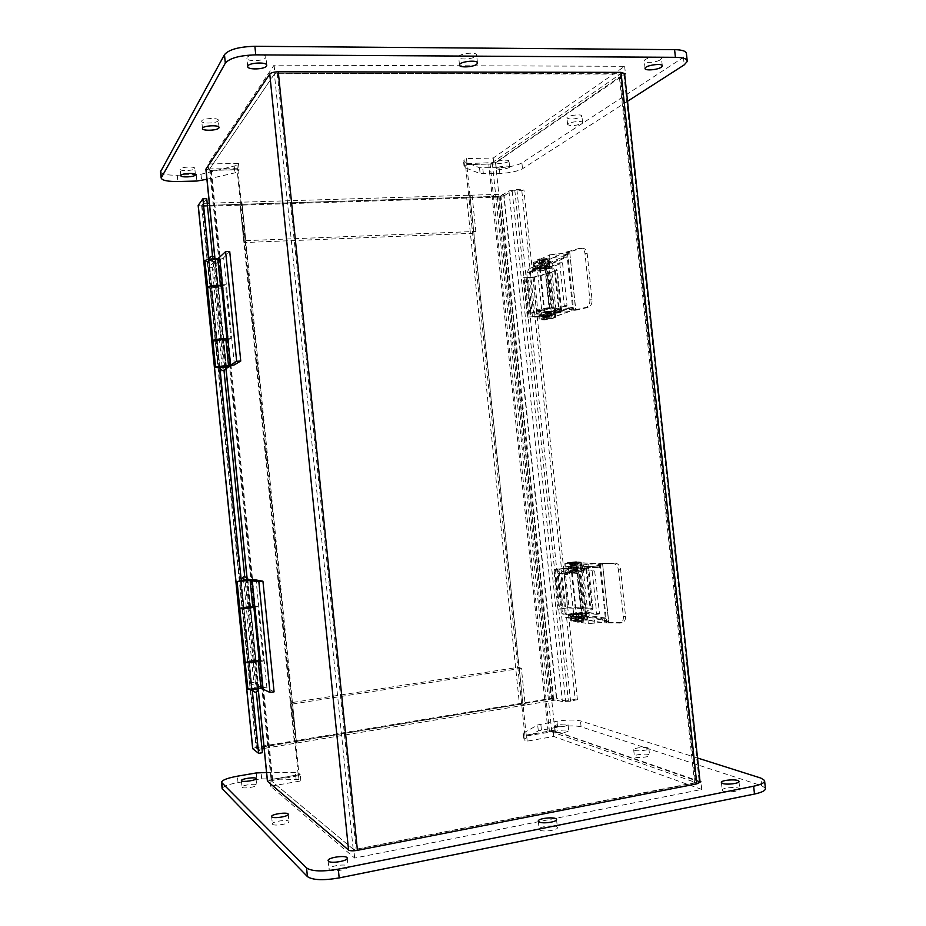 <?xml version="1.0" encoding="UTF-8"?>
<svg xmlns="http://www.w3.org/2000/svg" width="926" height="926" viewBox="0 0 926 926"><rect width="100%" height="100%" fill="white"/><g stroke="black" fill="none" stroke-linecap="round" stroke-linejoin="round"><path stroke-width="0.69" stroke-dasharray="4.63 3.47" d="M700.102 782.169L554.998 731.308L495.503 162.559L624.575 73.548M495.503 162.559L488.743 163.995L465.431 164.515L466.658 163.624L492.273 162.629L620.212 74.138L277.244 73.304L274.409 74.057L209.704 168.879L237.82 168.717L237.114 169.643L210.619 170.234L205.896 169.25M554.998 731.308L548.053 731.39L524.915 735.418L526.292 735.938L551.792 731.864L695.669 782.505L356.128 849.246L353.176 849.154L271.202 780.745L299.086 775.548L298.218 774.9L271.885 779.484L267.406 781.22M298.218 774.9L237.114 169.643M237.82 168.717L299.086 775.548M526.292 735.938L466.658 163.624M524.915 735.418L465.431 164.515M257.185 747.016L202.898 206.313L497.389 197.122L504.114 195.78L556.734 698.435L549.836 698.586L257.185 747.016L252.659 748.613M206.73 198.639L201.961 205.121L203.512 205.479L498.674 196.324L500.92 195.884L508.918 190.941L516.905 189.564L523.896 189.83L521.801 190.652L512.159 190.849L504.114 195.78M202.898 206.313L198.164 205.479M512.159 190.849L565.624 701.028L575.185 699.35L521.801 190.652M201.937 205.19L256.444 748.139L551.259 699.014L562.406 701.561L570.566 701.19L577.419 699.639L575.185 699.35M256.444 748.139L262.394 752.711M565.624 701.028L556.734 698.435M256.317 692.162L244.707 576.666M224.011 370.597L212.505 256.12M252.3 690.368L241.142 579.329M219.994 368.71L208.94 258.655M577.419 699.639L523.896 189.83M469.841 195.224L503.64 194.194L556.584 699.848L523.005 705.427L469.841 195.224L466.658 197.319L500.272 196.277L552.845 698.748L556.584 699.848M503.64 194.194L500.272 196.277M523.005 705.427L519.451 704.281L466.658 197.319M552.845 698.748L519.451 704.281M540.587 311.796L540.078 309.678L539.823 310.557L541.328 311.935L550.345 311.379L550.646 314.238L541.629 314.805C539.175 314.701 537.693 313.335 537.173 310.719L539.823 310.557L533.561 312.907L529.371 272.939L535.575 270.149L535.923 270.786L536.027 268.413L547.509 263.227L552.162 307.478L540.587 311.796L537.937 311.958L537.427 309.84L537.173 310.719L530.945 313.069C531.455 315.662 532.925 317.005 535.344 317.109L551.259 315.731L554.373 314.481L550.646 314.238M537.937 311.958L549.465 307.64L552.162 307.478M549.465 307.64L544.801 263.366L547.509 263.227M544.801 263.366L533.376 268.552L536.027 268.413M533.376 268.552L533.272 270.913L535.159 266.075L549.245 265.739L542.08 267.996L528.954 268.91L526.744 273.077L530.945 313.069M526.744 273.077L532.925 270.288L535.575 270.149L536.767 268.621L530.123 271.526L529.371 272.939M530.552 271.422L542.381 270.82L542.08 267.996M547.173 316.368L546.872 313.532L535.054 314.273L533.561 312.907M536.767 268.621L549.546 268.598L542.381 270.82M537.427 269.836L537.092 270.103C539.696 270.577 542.439 270.276 545.333 269.188C543.631 268.69 541.004 268.899 537.427 269.836M546.872 313.532L554.072 311.622L550.345 311.379M549.5 312.409L541.606 313.092C544.511 312.166 547.254 311.877 549.847 312.189L549.5 312.409M549.801 315.257L541.907 315.94C544.812 315.037 547.555 314.736 550.148 315.037L549.801 315.257M537.126 266.989L536.791 267.255C539.395 267.741 542.15 267.44 545.032 266.341C543.33 265.831 540.703 266.04 537.126 266.989M572.534 615.906L571.932 613.625L572.87 615.616L582.211 614.332L582.512 617.214L572.465 618.522L569.096 614.725L571.724 614.343L565.091 613.371L560.867 573.067L567.453 573.588L567.87 574.375L567.939 572.164L580.104 573.09L584.804 617.723L572.534 615.906L569.895 616.288L569.293 614.007L569.096 614.725L562.476 613.753L565.821 617.503L582.801 615.593L586.123 616.207L582.512 617.214M569.895 616.288L582.118 618.117L584.804 617.723M582.118 618.117L577.419 573.449L580.104 573.09M577.419 573.449L565.288 572.511L567.939 572.164M565.288 572.511L565.23 574.722L564.814 573.935C564.767 571.249 565.948 569.617 568.332 569.039L580.359 566.92L561.735 568.576C559.373 569.143 558.216 570.763 558.251 573.414L562.476 613.753M558.251 573.414L567.453 573.588L568.633 571.932L562.036 571.435L560.867 573.067M562.036 571.435L573.819 569.884L573.518 567.025M578.646 615.802L578.345 612.954L566.573 614.644L565.091 613.371M568.633 571.932L581.25 569.918L573.819 569.884M569.085 571.18L576.991 570.277L569.085 571.18M578.345 612.954L585.822 613.325L582.211 614.332M581.158 613.51L573.263 614.447C576.308 614.748 579.074 614.47 581.551 613.637L581.158 613.51M581.459 616.38L573.564 617.329C576.609 617.63 579.375 617.364 581.852 616.519L581.459 616.38M568.784 568.309L576.69 567.406L568.784 568.309M259.257 660.701L260.032 660.18L258.134 659.243L260.843 686.154L253.84 682.358L243.376 578.229L247.717 579.039M250.147 579.792L252.81 606.345L254.685 606.912L253.886 607.282M243.376 578.229L239.51 578.704L247.855 579.769M253.84 682.358L249.985 682.937L239.51 578.704M249.985 682.937L256.896 686.745L260.843 686.154M256.896 686.745L254.187 659.81L258.134 659.243M254.187 659.81L255.981 660.678L249.221 661.511L254.28 660.03L245.147 661.986M240.285 608.359L248.955 606.993L254.28 660.03M250.344 607.525L248.862 606.854L252.81 606.345M248.955 606.993L244.163 608.243M248.862 606.854L246.166 579.977M248.018 607.421L253.365 660.608M627.527 101.281L522.507 168.729C517.414 171.391 509.798 172.977 499.635 173.475L480.119 173.556L464.667 167.537L464.493 166.506L467.132 164.608L493.871 164.006L624.656 74.3M624.599 73.756L274.918 73.304L208.663 170.419L239.128 169.736L237.6 171.715L234.903 172.873L206.903 179.274M581.864 123.517L582.593 122.672C583.172 120.206 567.43 122.151 567.615 124.524C570.613 126.272 575.359 125.936 581.864 123.517M509.126 167.629L509.624 167.027C510.087 165.059 496.105 166.622 496.324 168.509C499.195 169.909 503.466 169.62 509.126 167.629M160.534 171.785C161.726 174.157 167.293 175.303 177.236 175.245L200.977 174.238L236.963 165.372L238.48 163.358L208.014 163.995L274.096 65.133L624.645 66.302L493.245 158.022L466.496 158.589L463.868 160.522L464.042 161.564L479.518 167.733L499.033 167.687C509.184 167.201 516.812 165.604 521.894 162.907L683.434 57.354L686.455 53.835M238.48 163.358L239.128 169.736M208.014 163.995L208.663 170.419M274.096 65.133L274.918 73.304M624.645 66.302L625.444 73.756M493.245 158.022L493.871 164.006M466.496 158.589L467.132 164.608M194.691 168.648L194.784 168.358C195.097 166.09 179.713 167.016 180.153 169.238C179.864 171.345 193.708 170.766 194.691 168.648M476.068 56.139L476.659 55.12C477.295 51.474 458.358 53.477 458.659 57.03C458.081 60.097 473.036 59.322 476.068 56.139M218.189 120.693L218.316 120.276C218.686 117.347 201.243 118.366 201.729 121.26C201.393 123.945 216.916 123.413 218.189 120.693M660.446 59.715L661.5 58.454C662.252 55.178 644.137 57.736 644.276 60.873C643.628 63.454 656.627 62.528 660.446 59.715M581.169 116.942L581.887 116.074C582.466 113.551 566.724 115.507 566.92 117.926C569.918 119.72 574.664 119.396 581.169 116.942M508.513 161.749L509.011 161.147C509.462 159.145 495.479 160.696 495.711 162.617C498.582 164.052 502.853 163.775 508.513 161.749M265.693 57.678L265.901 57.03C266.375 53.106 246.339 54.321 246.872 58.199C246.455 61.741 263.887 61.243 265.693 57.678M700.033 781.509L553.111 730.394L526.57 735.024L523.607 733.913L523.572 733.01L537.682 724.942L556.966 721.261C567.094 719.733 574.93 719.618 580.475 720.903L697.521 758M266.538 772.515L295.417 772.573L298.311 773.036L300.186 774.437L269.917 779.704L353.825 849.698L700.079 781.984M555.241 726.516C561.225 727.13 565.508 726.563 568.089 724.815C567.893 723.171 553.864 724.526 554.662 726.111L555.241 726.516M634.542 750.338C637.864 751.634 649.82 750.06 648.871 748.463C648.536 746.414 632.678 747.78 633.697 749.759L634.542 750.338M765.385 788.176L761.693 785.746L581.1 726.817C575.544 725.498 567.707 725.602 557.579 727.142L538.295 730.845L524.197 739.075L524.232 740.001L527.207 741.136L553.748 736.471L701.734 789.438L354.67 858.055L270.577 786.243L300.834 780.919L298.959 779.495L261.688 778.847L238.028 782.563C228.166 784.415 222.877 786.475 222.147 788.72M527.207 741.136L526.57 735.024M553.748 736.471L553.111 730.394M701.734 789.438L700.924 781.822M354.67 858.055L353.825 849.698M270.577 786.243L269.917 779.704M300.834 780.919L300.186 774.437M555.866 732.501C561.851 733.149 566.133 732.57 568.714 730.788C568.518 729.109 554.477 730.475 555.287 732.084L555.866 732.501M539.916 830.113C543.435 832.289 558.621 830.043 557.383 827.531C556.908 824.441 537.902 826.362 539.175 829.372L539.916 830.113M635.259 757.063C638.581 758.394 650.538 756.82 649.577 755.176C649.242 753.081 633.384 754.435 634.414 756.473L635.259 757.063M329.286 869.745C331.612 872.512 349.264 869.526 348.083 866.586C347.817 863.171 327.873 865.96 328.985 869.259L329.286 869.745M272.545 824.267C274.212 826.386 289.884 823.827 288.981 821.593C288.877 819.035 271.526 821.501 272.371 823.955L272.545 824.267M242.161 787.343C243.445 788.987 257.405 786.787 256.676 785.063C256.652 783.083 241.35 785.236 242.022 787.123L242.161 787.343M723.472 791.151C727.72 792.841 740.985 791.128 739.758 789.033C739.191 786.324 720.879 787.632 722.234 790.283L723.472 791.151M581.783 248.376L582.697 248.249C585.151 248.481 586.644 250.275 587.177 253.631L592.061 299.804C592.2 303.844 590.846 306.39 588.033 307.432L575.833 310.198L569.652 251.71L581.783 248.376L580.509 248.156C582.963 248.399 584.456 250.194 584.989 253.55L589.885 299.793C590.012 303.844 588.67 306.39 585.845 307.432L573.657 310.198L575.833 310.198M569.652 251.71L575.659 310.245M568.159 254.743L565.369 254.881L564.617 257.301L563.679 255.645L563.888 257.521L549.35 264.06L549.951 267.035L552.672 266.896L552.046 263.667L549.894 260.438L547.636 260.287L562.672 253.411L567.395 257.173L568.691 252.127L569.49 251.768M579.595 248.284L565.89 252.266L565.369 254.881M555.774 316.264L555.507 313.729L552.729 314.238L553.887 314.308L554.211 317.317L553.042 317.248L555.774 316.264L557.221 312.826L557.221 309.597L554.489 309.77L554.5 313L569.177 307.687L569.374 309.573L570.103 307.235L571.076 308.96L573.865 308.786L574.768 310.546L572.06 310.708M573.865 308.786L572.893 307.062L569.675 311.449L555.646 313.057L539.916 318.741L546.849 319.412L552 318.613L555.426 317.375L554.211 317.317M557.221 309.597L566.724 306.124L566.978 305.198L562.568 263.366L562.151 262.718L552.672 266.896M571.076 308.96L571.967 310.719M562.151 262.718L559.385 262.857L549.998 267.024L552.718 266.885M566.978 305.198L564.212 305.372L559.802 263.505L562.568 263.366M554.489 309.77L563.957 306.286L566.724 306.124M559.385 262.857L559.802 263.505M564.212 305.372L563.957 306.286M547.636 260.287L549.477 260.808L546.097 262.405L538.851 263.401C535.182 263.54 533.295 263.32 533.202 262.706L537.856 260.287L546.861 259.396L540.055 259.257L549.523 254.858L549.87 258.204L556.318 257.081L563.066 256.757L563.888 257.521M562.672 253.411L549.523 254.858M544.72 261.792L545.113 261.479C542.127 260.901 538.99 261.248 535.703 262.521C537.636 263.123 540.634 262.88 544.72 261.792M549.35 264.06L548.539 263.308L550.194 263.227L549.894 260.438M545.495 316.889L551.815 316.333L545.495 316.889M544.442 319.169L541.629 319.007C544.951 317.988 548.099 317.641 551.063 317.977L544.442 319.169M569.177 307.687L568.518 308.532L555.322 309.967L538.816 316.206L546.537 316.426L555.114 314.365L554.072 314.296L554.396 317.305M555.507 313.729L553.864 313.833L554.5 313M549.87 258.204L533.538 265.959C533.642 266.549 535.517 266.781 539.187 266.619L546.433 265.635L549.824 264.06L547.428 263.806L550.194 263.227M537.149 265.426C540.541 264.523 543.053 264.327 544.673 264.813C541.93 265.866 539.314 266.156 536.825 265.681L537.149 265.426M541.536 263.493L539.557 263.25L546.155 262.521L541.536 263.493M540.055 259.257L537.856 260.287M546.803 258.817L547.208 258.504C544.199 257.903 541.027 258.25 537.693 259.558C539.638 260.183 542.682 259.928 546.803 258.817M537.867 260.472L540.066 259.454M544.638 261.039L545.032 260.727C542.046 260.148 538.909 260.495 535.622 261.78C537.555 262.382 540.564 262.139 544.638 261.039M545.171 313.845L551.502 313.301L545.171 313.845M544.523 319.921L541.71 319.759C545.032 318.741 548.169 318.394 551.132 318.729L544.523 319.921M547.625 314.909L542.104 315.916L547.625 314.909M537.497 268.806C540.9 267.915 543.412 267.707 545.032 268.181C542.277 269.223 539.661 269.512 537.173 269.061L537.497 268.806M541.212 260.403L545.831 259.419L539.233 260.148L541.212 260.403M547.243 311.275L541.722 312.293L549.569 311.437L547.243 311.275M539.626 259.928L545.703 259.43L539.626 259.928M545.657 317.317L551.734 316.785L545.657 317.317M553.32 307.675L549.002 266.676C544.048 266.433 540.159 266.977 537.335 268.308C538.075 268.934 540.842 268.899 545.645 268.193L549.928 308.96L541.629 309.226C544.476 308.103 548.366 307.594 553.32 307.675L560.739 309.735L556.503 269.466L557.359 270.253L552.035 272.661L534.325 277.302L523.225 277.812L532.878 277.256L550.576 272.614L555.218 270.496L554.442 269.79L547.104 267.082L539.534 268.065L545.645 268.193M549.002 266.676L556.503 269.466M551.41 308.034L559.443 310.58L554.767 312.363L536.999 316.426L527.345 317.074L538.434 316.437L556.213 312.375L561.584 310.337L560.739 309.735M549.928 308.96L543.828 308.983L551.398 308.045M544.893 267.984L549.187 308.798M551.41 308.045L547.092 267.082M554.442 269.79L558.679 310.036M532.473 316.923L528.364 277.754M524.799 277.453L528.92 316.75M527.345 317.074L523.225 277.812M527.033 278.136L531.13 317.248M534.325 277.302L538.434 316.437M290.37 702.811L292.581 704.015L296.517 743.034L294.283 741.576L521.662 703.91L517.854 667.368L290.37 702.811L294.283 741.576L296.517 743.034L241.906 202.181L240.054 204.345L243.92 242.566L472.63 233.317L468.869 197.25L201.648 205.537L256.097 747.895L294.283 741.576L240.054 204.345L241.906 202.181L209.311 203.164M201.648 205.537L203.257 203.35L258.099 749.423L256.097 747.895M207.192 203.234L203.257 203.35M517.854 667.368L521.384 668.271L525.216 705.056L264.107 748.428M262 748.775L258.099 749.423M615.061 563.101C618.036 563.436 619.888 565.601 620.605 569.606L625.536 616.184C625.698 619.749 624.541 621.902 622.064 622.631L608.776 622.376L602.548 563.378L612.908 563.471C615.883 563.807 617.735 565.983 618.452 569.988L623.383 616.635C623.557 620.212 622.399 622.365 619.922 623.094L606.634 622.839L608.776 622.376M602.548 563.378L608.602 622.365M612.908 563.471L602.375 563.378M598.682 563.691L597.559 567.904L596.39 565.821L596.587 567.719L581.192 566.7L581.864 569.86L594.561 570.208L581.864 569.86M601.46 563.321L600.905 565.103L598.127 565.462M587.663 619.286L587.397 616.728L584.561 616.797L585.683 616.473L586.008 619.506L584.873 619.83L587.663 619.286L589.098 615.674L589.121 612.584L586.366 612.977L586.389 616.068L601.923 618.325L602.132 620.223L602.71 618.325L603.937 620.489L606.704 620.084L607.745 622.237M606.704 620.084L605.488 617.92L601.564 622.365L588.334 623.661L570.786 620.733L578.333 618.881L583.565 618.614L587.188 619.193L586.008 619.506M589.121 612.584L599.18 613.984L599.446 613.232L594.561 570.208M581.192 566.7L580.394 566.006L582.037 565.798L581.736 562.985L583.878 566.099L584.584 569.502M581.736 562.985L595.985 563.61L600.337 567.534L600.905 565.103M603.937 620.489L604.967 622.654M599.446 613.232L596.691 613.625L592.246 571.4L595.001 571.029M589.075 612.584L586.366 612.977L596.425 614.378L599.18 613.984M591.807 570.566L592.246 571.4M596.691 613.625L596.425 614.378M579.456 562.684L581.192 562.151L577.592 561.92L572.384 562.29L564.814 563.749L579.282 563.321L572.118 564.328L582.153 564.964L582.512 568.332L595.777 567.001L596.587 567.719M595.372 563.633L582.153 564.964M576.331 562.418L567.302 563.448L576.331 562.418M577.535 621.809L583.866 621.045L577.535 621.809M576.018 619.644L573.287 620.408C576.771 620.779 579.931 620.466 582.767 619.494L576.018 619.644M601.923 618.325L601.275 619.239L588.01 620.547L570.474 617.7L578.021 615.871L586.876 616.172L585.869 616.45L586.181 619.482M587.397 616.728L585.753 616.959L586.389 616.068M582.512 568.332L565.149 567.025L572.731 565.543L582.037 565.798M568.795 566.724L576.331 565.855L568.795 566.724M573.437 567.001L578.16 566.77L573.437 567.001M572.118 564.328L569.779 564.177M578.773 562.649L569.652 563.691L578.773 562.649M569.803 564.362L572.129 564.513M576.25 561.665L567.233 562.695L576.25 561.665M577.222 618.753L583.542 617.989L577.222 618.753M576.088 620.397L573.368 621.172C576.852 621.531 580.012 621.23 582.848 620.246L576.088 620.397M579.398 617.167L573.761 617.306L579.398 617.167M569.154 570.127L576.69 569.259L569.154 570.127M573.113 563.888L577.836 563.645L573.113 563.888M579.016 613.51L573.379 613.649L579.016 613.51M571.62 564.351L577.708 563.656L571.62 564.351M577.697 622.237L583.785 621.508L577.697 622.237M585.429 612.873L581.077 571.516L569.293 572.5L577.511 571.238L581.841 612.352L573.622 613.764C576.655 614.239 580.579 613.938 585.429 612.873L592.304 609.447L588.033 568.842L588.762 568.286L564.86 568.182L553.829 569.675L563.448 568.437L586.598 568.495L579.132 571.597L583.473 612.908L590.857 608.914L567.592 607.931L557.973 609.262L569.004 607.641L587.315 607.884L593.01 608.706L592.304 609.447M579.12 571.597L571.492 572.28L577.511 571.238M581.077 571.516L588.033 568.842M581.841 612.352L575.833 613.544L583.473 612.908M576.805 571.469L581.134 612.642M585.95 568.992L590.221 609.574M563.054 608.382L558.91 568.888M555.438 569.617L559.593 609.25M557.973 609.262L553.829 569.675M557.533 568.9L561.665 608.336M564.86 568.182L569.004 607.641M226.233 368.652L222.553 370.875L212.181 267.66L218.131 261.41L220.805 288.021L222.448 286.389L221.569 285.914M226.801 338.835L227.75 339.182L226.083 340.455L228.71 366.638M212.181 267.66L208.304 267.834L214.172 261.583L218.131 261.41M222.553 370.875L218.675 371.152L208.304 267.834M218.675 371.152L224.798 367.402L226.488 367.286M224.798 367.402L222.124 340.71L226.083 340.455M222.124 340.71L223.698 339.529L216.939 340.097L222.171 340.479L213.142 340.641M207.574 287.581C208.489 288.322 211.603 288.437 216.881 287.928L222.171 340.479M216.881 287.928L211.637 287.234L218.397 286.713L216.846 288.217L220.805 288.021M216.846 288.217L214.172 261.583M215.862 287.407L221.164 340.12M468.869 197.25L472.075 195.154L241.906 202.181L245.795 240.656L243.92 242.566M472.075 195.154L475.848 231.442L472.63 233.317M245.795 240.656L475.848 231.442M521.384 668.271L292.581 704.015M525.216 705.056L521.662 703.91M274.073 691.849L266.943 688.006L256.074 579.954M247.867 579.942L241.107 580.695M258.065 688.851L254.719 688.504L252.011 689.314L241.142 581.1L247.902 580.301M245.402 662.183C249.603 660.84 254.314 660.226 259.535 660.365L263.412 661.037L257.937 606.657L254.094 606.333C251.513 606.032 239.475 607.595 239.753 608.197M266.943 688.006L262.208 686.976C259.569 686.27 247.555 688.064 247.879 689.129M258.458 687.648L260.935 688.192L251.941 688.643L258.458 687.648L255.784 660.99L249.256 661.94L256.004 661.477M247.67 580.289L250.344 606.877L252.775 607.086L249.696 607.236L247.022 580.579M257.208 661.245L255.784 660.99M250.344 606.877L243.816 607.734L249.696 607.236M257.937 606.657L253.874 607.178M259.349 661.627L263.412 661.037M257.845 688.226L255.159 661.5M234.417 364.821L223.641 257.752L229.717 251.432M223.641 257.752L219.277 260.09C216.881 261.56 204.796 262.116 204.877 260.75M217.76 258.875L208.94 260.403C210.48 260.982 212.667 260.877 215.48 260.125L217.772 258.898M212.922 340.895C212.795 341.81 224.868 341.011 227.31 339.958L230.956 338.546L225.539 284.652L221.916 286.412C216.638 287.836 211.892 288.148 207.679 287.338M216.985 340.525L225.84 339.194L216.985 340.525L219.647 366.985L226.407 366.453M226.465 367.009L219.705 367.61L226.465 367.043M215.48 260.125L218.131 286.481L219.705 285.717M218.131 286.481L211.591 286.805L217.413 285.995L214.763 259.569M218.825 285.683L217.413 285.995M225.539 284.652L221.464 284.861M226.893 338.8L230.956 338.546M225.481 366.245L222.819 339.761M623.858 74.439L699.211 781.544M548.053 731.39L488.743 163.995M272.695 780.143L211.255 169.308M209.704 168.879L271.249 780.803M353.176 849.154L274.409 74.057M277.244 73.304L356.128 849.246M694.569 783.072L619.019 73.744M619.98 74.427L695.38 782.296M551.792 731.864L492.273 162.629M490.016 163.115L549.477 731.899M214.855 257.382L226.071 368.988M247.068 577.847L258.389 690.437M210.619 170.234L271.885 779.484M497.389 197.122L549.836 698.586M498.674 196.324L551.259 699.014M257.949 747.595L203.512 205.479M201.961 205.121L256.479 748.185M514.821 190.386L568.344 700.901M516.905 189.564L570.566 701.19M508.918 190.941L562.406 701.561M553.563 698.956L500.92 195.884M537.786 310.488L540.437 310.326M533.526 270.01L536.189 269.883M535.054 314.273L541.328 311.935M541.629 314.805L535.344 317.109M536.467 265.75L530.251 268.586M549.002 269.003L548.713 266.156M546.166 267.29L546.467 270.126M545.507 265.299L545.808 268.17M553.829 314.805L553.528 311.958M550.97 312.895L551.259 315.731M569.733 614.818L572.372 614.436M565.45 573.981L568.089 573.634M566.573 614.644L573.229 615.616M573.53 618.522L566.874 617.503M568.332 569.039L561.735 568.576M580.66 569.791L580.359 566.92M577.662 566.747L577.963 569.606M577.326 567.858L577.627 570.74M585.521 615.987L585.209 613.116M582.5 612.734L582.801 615.593M241.073 580.428L247.844 579.664M252.046 689.557L252.775 689.511M254.534 606.819L259.882 660.041M255.912 660.62L250.564 607.34M483.36 173.88L482.747 168.069M499.033 167.687L499.635 173.475M521.894 162.907L522.507 168.729M683.434 57.354L684.245 64.866M177.236 175.245L177.873 181.519M196.231 174.794L196.856 181.045M200.977 174.238L201.602 180.489M234.266 166.553L234.903 172.873M236.963 165.372L237.6 171.715M463.868 160.522L464.493 166.506M464.042 161.564L464.667 167.537M479.518 167.733L480.119 173.556M256.259 772.944L256.896 779.287M238.028 782.563L237.392 776.185M761.693 785.746L760.871 778.083M581.1 726.817L580.475 720.903M557.579 727.142L556.966 721.261M541.421 729.943L540.807 724.039M538.295 730.845L537.682 724.942M524.197 739.075L523.572 733.01M524.232 740.001L523.607 733.913M298.959 779.495L298.311 773.036M296.065 779.009L295.417 772.573M261.688 778.847L261.051 772.504M589.885 299.793L592.061 299.804M587.177 253.631L584.989 253.55M568.691 252.127L565.89 252.266M588.033 307.432L585.845 307.432M567.476 251.629L573.657 310.198M568.113 254.28L565.323 254.418M572.511 307.316L557.221 312.826M552.046 263.667L566.99 256.977M571.099 309.168L573.889 308.995M566.689 251.895L572.87 310.418M571.712 309.423L569.374 309.573M563.679 255.645L566.145 255.53M568.807 311.634L553.609 317.039M556.318 257.081L555.959 253.724M552.313 266.248L549.593 266.387M556.977 310.499L554.257 310.673M561.781 308.948L562.105 312.05M548.539 263.308L563.066 256.757M568.518 308.532L553.864 313.833M538.851 263.401L539.187 266.619M534.314 265.345L533.966 262.093M540.958 263.297L541.293 266.514M546.097 262.405L546.433 265.635M549.326 260.935L549.674 264.176M548.435 260.681L548.771 263.933M548.25 260.692L548.597 263.945M555.646 313.057L555.322 309.967M539.603 315.731L539.916 318.741M555.276 317.456L554.963 314.458M552 318.613L551.688 315.627M546.849 319.412L546.537 316.426M544.754 319.539L544.442 316.565M554.767 312.363L550.576 272.614M532.878 277.256L536.999 316.426M552.035 272.661L556.213 312.375M623.383 616.635L625.536 616.184M620.605 569.606L618.452 569.988M601.53 563.321L598.74 563.691M621.358 622.689L619.205 623.152M600.407 563.749L606.634 622.839M605.291 618.001L589.098 615.674M583.878 566.099L599.701 567.117M603.96 620.698L606.727 620.293M599.597 563.737L605.824 622.781M600.962 565.566L598.184 565.936M604.458 619.888L602.132 620.223M596.39 565.821L598.833 565.497M601.564 622.365L585.475 619.934M589.052 567.893L588.693 564.513M584.156 568.691L581.435 569.05M588.855 613.325L586.146 613.718M594.561 620.223L594.897 623.348M580.394 566.006L595.777 567.001M601.275 619.239L585.753 616.959M570.289 562.557L570.624 565.809M566.006 567.198L565.659 563.922M572.384 562.29L572.731 565.543M577.592 561.92L577.94 565.184M581.019 562.128L581.366 565.404M580.174 562.371L580.521 565.659M580 562.406L580.336 565.682M588.334 623.661L588.01 620.547M571.342 618.012L571.666 621.057M587.026 619.135L586.702 616.103M583.565 618.614L583.241 615.605M578.333 618.881L578.021 615.871M576.238 619.181L575.926 616.172M585.892 608.185L581.678 568.101M563.448 568.437L567.592 607.931M583.102 567.846L587.315 607.884M211.684 260.113L215.631 259.245L208.871 259.743L211.684 260.113M222.333 286.597L227.634 339.344M223.652 339.599L218.339 286.805M254.094 606.333L251.421 579.78M262.208 686.976L259.535 660.365M221.916 286.412L219.277 260.09M229.961 366.326L227.31 339.958M223.525 340.108L226.175 366.522M214.739 257.254L225.99 369.138M246.953 577.72L258.296 690.599M209.681 168.96L271.202 780.745M620.212 74.138L695.669 782.505M537.427 309.84L540.078 309.678M535.923 270.786L533.272 270.913M536.339 268.725L530.123 271.526M535.159 266.075L528.954 268.91M549.245 265.739L549.546 268.598M545.333 269.188L545.032 266.341M537.092 270.103L536.791 267.255M554.373 314.481L554.072 311.622M541.606 313.092L541.907 315.94M549.847 312.189L550.148 315.037M569.293 614.007L571.932 613.625M567.87 574.375L565.23 574.722M566.226 614.644L572.87 615.616M565.821 617.503L572.465 618.522M580.949 567.048L581.25 569.918M576.991 570.277L576.69 567.406M568.714 571.099L568.414 568.228M586.123 616.207L585.822 613.325M573.263 614.447L573.564 617.329M581.551 613.637L581.852 616.519M258.794 688.712L250.68 607.907M250.633 607.479L247.925 580.521M260.032 660.18L254.685 606.912M255.981 660.678L250.622 607.375M249.221 661.511L243.862 608.174M687.266 61.405L687.185 60.618M464.123 167.004L463.498 161.031M195.421 174.667L194.784 168.358M180.79 175.627L180.153 169.238M477.457 62.829L476.659 55.12M459.493 64.982L458.659 57.03M219.034 127.418L218.316 120.276M202.458 128.506L201.729 121.26M662.275 65.7L661.5 58.454M645.075 68.397L644.276 60.873M582.593 122.672L581.887 116.074M567.615 124.524L566.92 117.926M509.624 167.027L509.011 161.147M496.324 168.509L495.711 162.617M266.734 65.19L265.901 57.03M247.717 66.556L246.872 58.199M764.552 780.444L764.633 781.127M523.132 733.554L523.769 739.631M554.662 726.111L555.287 732.084M568.089 724.815L568.714 730.788M538.33 821.246L539.175 829.372M556.549 819.614L557.383 827.531M633.697 749.759L634.414 756.473M648.871 748.463L649.577 755.176M328.117 860.705L328.985 869.259M347.238 858.205L348.083 866.586M271.619 816.57L272.371 823.955M288.241 814.301L288.981 821.593M241.373 780.63L242.022 787.123M256.027 778.627L256.676 785.063M721.412 782.609L722.234 790.283M738.96 781.59L739.758 789.033M580.509 248.156L582.697 248.249M572.893 307.062L570.103 307.235M567.395 257.173L564.617 257.301M569.675 311.449L554.905 316.704M562.198 262.706L559.431 262.845M568.703 308.497L554.037 313.798M533.202 262.706L533.538 265.959M549.824 264.06L549.477 260.808M547.081 260.553L547.428 263.806M537.774 260.31L537.693 259.558M545.113 261.479L545.032 260.727M535.703 262.521L535.622 261.78M552.729 314.238L553.042 317.248M555.426 317.375L555.114 314.365M538.816 316.206L539.129 319.204M544.893 314.018L545.206 317.051M551.502 313.301L551.815 316.333M541.629 319.007L541.71 319.759M551.063 317.977L551.132 318.729M536.825 265.681L537.173 269.061M544.673 264.813L545.032 268.181M539.233 260.148L539.557 263.25M545.831 259.419L546.155 262.521M549.951 315.06L549.569 311.437M542.104 315.916L541.722 312.293M539.36 260.137L545.379 317.479M545.703 259.43L551.734 316.785M541.629 309.226L537.335 268.308M539.534 268.065L543.828 308.983M555.218 270.496L559.443 310.58M561.584 310.337L557.359 270.253M619.922 623.094L622.064 622.631M605.488 617.92L602.71 618.325M600.337 567.534L597.559 567.904M595.985 563.61L580.428 562.684M599.215 613.984L596.46 614.378M595.904 567.001L580.521 566.006M564.814 563.749L565.149 567.025M581.54 565.439L581.192 562.151M578.866 562.649L579.213 565.936M579.282 563.321L579.225 562.742M569.733 564.455L569.652 563.691M576.771 562.51L576.701 561.746M567.302 563.448L567.233 562.695M584.561 616.797L584.873 619.83M587.188 619.193L586.876 616.172M570.474 617.7L570.786 620.733M576.91 618.637L577.222 621.693M583.542 617.989L583.866 621.045M573.287 620.408L573.368 621.172M582.767 619.494L582.848 620.246M568.437 566.643L568.795 570.046M576.331 565.855L576.69 569.259M571.192 564.304L571.527 567.43M577.836 563.645L578.16 566.77M581.655 616.542L581.273 612.885M573.761 617.306L573.379 613.649M571.319 564.293L577.396 622.122M577.708 563.656L583.785 621.508M573.622 613.764L569.293 572.5M571.492 572.28L575.833 613.544M586.598 568.495L590.857 608.914M593.01 608.706L588.762 568.286M226.372 366.094L223.664 339.182M223.629 338.754L215.55 258.748M219.647 366.985L208.859 259.268M227.75 339.182L222.448 286.389M223.698 339.529L218.397 286.713M216.939 340.097L211.637 287.234M241.142 581.1L243.816 607.734M249.256 661.94L251.941 688.643M208.94 260.403L211.591 286.805"/><path stroke-width="1.39" d="M624.575 73.548L621.01 72.367L696.803 783.859L700.102 782.169L624.575 73.548M214.739 257.254L205.896 169.203L269.755 74.045C271.098 72.679 273.934 71.939 278.275 71.8L621.01 72.367M267.406 781.22L348.558 850.056C350.144 850.971 353.107 851.052 357.436 850.334L696.803 783.859M252.659 748.613L198.152 205.445L202.921 198.743L206.73 198.639L212.505 256.12M252.659 748.648L258.62 753.347L262.394 752.711L256.317 692.162M244.707 576.666L224.011 370.597M258.62 753.347L252.3 690.368M241.142 579.329L219.994 368.71M208.94 258.655L202.921 198.743M247.717 579.039L250.147 579.792M247.855 579.769L250.113 579.491M245.147 661.986L245.159 662.021C248.284 662.622 252.983 662.183 259.257 660.701M253.886 607.282C247.589 608.498 242.901 608.949 239.799 608.648L240.285 608.359M244.163 608.243L250.344 607.525M206.903 179.274L196.856 181.045L177.873 181.519C167.675 181.589 162.108 180.431 161.159 178.024L225.319 63.13C229.717 58.072 239.857 55.317 255.75 54.865L675.413 57.319C683.284 57.481 687.231 58.847 687.266 61.405L684.245 64.866L627.527 101.281M624.656 74.3L625.444 73.756L624.599 73.756M195.328 175.014L195.421 174.725C195.745 172.502 180.362 173.44 180.79 175.627C180.489 177.676 194.344 177.097 195.328 175.014M476.89 64.079L477.48 63.084C478.14 59.507 459.192 61.498 459.493 64.982C458.902 67.992 473.857 67.216 476.89 64.079M218.918 127.927L219.045 127.51C219.427 124.628 201.984 125.67 202.458 128.506C202.123 131.145 217.645 130.589 218.918 127.927M661.245 67.228L662.298 65.989C663.074 62.771 644.947 65.318 645.075 68.397C644.427 70.932 657.425 69.994 661.245 67.228M266.538 66.012L266.746 65.364C267.22 61.51 247.196 62.748 247.717 66.556C247.288 70.029 264.732 69.508 266.538 66.012M687.185 60.618L686.455 53.835C686.409 51.231 682.462 49.83 674.591 49.645L254.881 46.3C238.989 46.728 228.849 49.518 224.474 54.669L160.534 171.785M697.521 758L760.871 778.083L764.552 780.444C765.026 782.632 761.392 784.553 753.648 786.209L338.303 869.155C322.445 871.829 311.865 871.424 306.552 867.951L221.511 782.354C221.997 780.132 227.287 778.072 237.392 776.185L256.259 772.944L266.538 772.515M700.079 781.984L700.924 781.822L700.033 781.509M539.059 821.952C542.578 824.082 557.765 821.848 556.526 819.394C556.063 816.373 537.057 818.306 538.33 821.246L539.059 821.952M328.417 861.192C330.732 863.889 348.396 860.937 347.215 858.055C346.961 854.721 327.017 857.488 328.117 860.705L328.417 861.192M271.804 816.871C273.459 818.931 289.144 816.396 288.241 814.22C288.148 811.72 270.786 814.162 271.619 816.57L271.804 816.871M241.501 780.838C242.786 782.447 256.757 780.271 256.016 778.581C256.016 776.648 240.702 778.789 241.373 780.63L241.501 780.838M722.65 783.454C726.887 785.098 740.152 783.384 738.936 781.347C738.369 778.697 720.069 780.028 721.412 782.609L722.65 783.454M222.147 788.72L307.432 876.609C312.756 880.186 323.336 880.614 339.182 877.917L754.482 794.045C762.237 792.367 765.871 790.41 765.385 788.176L764.633 781.127M209.311 203.164L207.192 203.234M264.107 748.428L262 748.775M228.71 366.638L226.233 368.652M226.488 367.286L228.757 367.124M213.142 340.641L212.876 340.432C215.723 339.252 220.353 338.719 226.801 338.835M221.569 285.914C215.145 285.509 210.48 286.053 207.574 287.546L207.574 287.581M247.867 579.942L256.074 579.954L262.938 581.227L274.073 691.849L269.998 692.463L258.852 581.736L262.938 581.227M247.902 580.301L258.852 581.736M241.107 580.695L237.079 581.563L250.089 580.394L241.142 581.1L241.073 580.428C242.89 575.868 245.147 575.613 247.844 579.664L241.073 580.428M247.879 689.129L247.879 689.164C250.159 689.905 254.511 689.592 260.935 688.215L269.998 692.463M252.15 580.463L263.03 688.655M250.089 580.394L252.775 607.097L253.874 607.178L259.349 661.627L257.208 661.245M237.079 581.563L239.753 608.22L252.775 607.097M256.004 661.477L258.238 661.442C251.814 662.727 247.462 663.062 245.193 662.449L245.402 662.183M260.935 688.215L258.238 661.442M207.679 287.338L204.877 260.704C206.926 259.268 211.221 258.655 217.76 258.875L225.62 251.606L229.717 251.432L240.748 361.024L234.417 364.821L226.465 367.009M225.62 251.606L236.662 361.302L240.748 361.024M226.407 366.453L230.481 365.064L236.662 361.302M225.481 366.245L219.647 366.985L219.705 367.645L215.584 367.333C217.679 366.441 221.997 365.897 228.514 365.724L225.481 366.245M219.705 257.856L230.481 365.064M219.705 285.717L221.464 284.861L226.893 338.8L225.84 339.205C219.323 339.275 215.017 339.83 212.922 340.861L215.584 367.333M217.76 258.875L220.423 285.335L218.825 285.683M207.528 287.118C209.589 285.821 213.894 285.22 220.423 285.335M228.514 365.724L225.84 339.194M278.275 71.8L357.436 850.334M269.755 74.045L348.558 850.056M205.977 168.96L214.855 257.382M226.071 368.988L247.068 577.847M258.389 690.437L267.533 781.451M252.775 748.798L198.233 205.236M252.775 689.511L258.065 688.851M674.591 49.645L675.413 57.319M254.881 46.3L255.75 54.865M224.474 54.669L225.319 63.13M160.696 170.974L161.332 177.364M222.46 789.38L221.812 782.887M307.432 876.609L306.552 867.951M339.182 877.917L338.303 869.155M754.482 794.045L753.648 786.209M226.465 367.055C224.636 371.546 222.39 371.743 219.705 367.645L226.465 367.055L226.372 366.094M225.99 369.138L246.953 577.72M258.296 690.599L267.417 781.266M247.925 580.521L247.844 579.664M258.794 688.712C256.953 693.042 254.696 693.319 252.046 689.557M245.159 662.021L239.799 608.648M161.159 178.024L160.522 171.646M221.511 782.354L222.159 788.848M208.859 259.268C210.711 255.368 212.945 255.194 215.55 258.748M212.876 340.432L207.574 287.546M245.193 662.449L247.879 689.164"/></g></svg>
